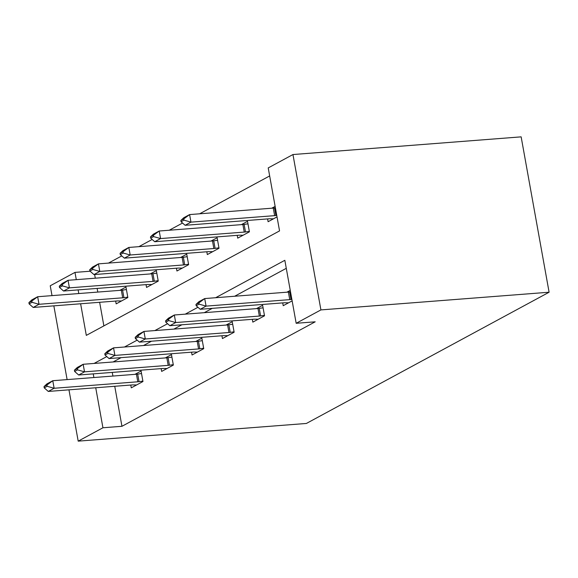 <?xml version="1.0" encoding="UTF-8"?>
<svg xmlns="http://www.w3.org/2000/svg" width="578" height="578" viewBox="0 0 578 578"><rect width="100%" height="100%" fill="white"/><g stroke="black" fill="none" stroke-linecap="round" stroke-linejoin="round"><path stroke-width="0.87" d="M80.624 303.775L86.31 335.385L279.55 230.904L268.221 167.916L292.959 154.543L521.146 136.856L549.1 292.222L306.383 423.457L78.196 441.144L102.935 427.771L121.951 426.297L315.191 321.816L296.174 323.29L284.838 260.302L215.637 297.721M52.013 295.618L50.235 285.778L74.981 272.397L76.289 279.665M90.125 271.226L74.981 272.397M269.666 175.943L199.641 213.802M182.554 223.043L169.253 230.232M152.166 239.473L138.864 246.661M121.777 255.902L108.476 263.091M94.64 274.536L95.298 278.191M97.14 288.415L97.798 292.071M99.64 302.301L103.881 325.884M115.658 301.059L116.164 303.862L127.854 297.54L125.961 287.042L119.827 290.366M146.046 284.629L146.552 287.432L158.242 281.11L156.349 270.612L150.215 273.936M176.434 268.199L176.94 271.003L188.63 264.681L186.745 254.183L180.603 257.506M206.823 251.77L207.329 254.573L219.019 248.251L217.133 237.753L210.992 241.069M237.218 235.333L237.717 238.143L249.407 231.821L247.521 221.323L241.38 224.64M267.607 218.903L268.105 221.714L277.028 216.887M275.142 206.389L271.768 208.21M286.283 268.329L234.654 296.247M212.263 308.349L204.265 312.676M181.875 324.778L173.877 329.106M151.479 341.208L143.489 345.536M121.091 357.637L113.093 361.965M112.255 372.398L112.912 376.054M114.747 386.285L121.951 426.297M130.773 385.042L131.278 387.845L142.961 381.523L141.075 371.025L134.934 374.349M161.161 368.612L161.667 371.416L173.349 365.094L171.464 354.596L165.322 357.919M191.549 352.183L192.055 354.986L203.738 348.664L201.852 338.166L195.711 341.49M221.938 335.753L222.443 338.556L234.133 332.234L232.24 321.736L226.099 325.053M252.326 319.316L252.832 322.127L264.522 315.805L262.629 305.307L256.488 308.623M282.714 302.886L283.22 305.697L292.143 300.871M290.25 290.373L286.876 292.193M296.174 323.29L320.913 309.909L549.1 292.222M320.913 309.909L292.959 154.543M78.124 289.889L78.781 293.545M53.848 305.849L67.12 379.601M68.963 389.832L78.196 441.144M93.239 373.872L93.896 377.528M95.731 387.759L102.935 427.771M197.951 307.279L185.249 314.15M167.562 323.709L154.861 330.58M137.174 340.139L124.472 347.01M106.786 356.568L94.084 363.439M44.007 386.617L44.239 387.874L47.158 386.299L46.934 385.035L44.007 386.617L46.926 383.871L52.771 380.714L136.437 374.233A4.342 0.788 169.8 0 0 137.687 374.089L141.531 373.547M46.934 385.035L52.771 380.714L54.13 388.272L137.802 381.791A4.342 0.788 169.8 0 0 139.045 381.653L142.889 381.104M136.625 384.955L133.019 384.912A4.342 0.788 169.8 0 0 131.957 384.948L48.285 391.436L54.13 388.272L47.158 386.299M44.239 387.874L48.285 391.436M126.416 289.564L122.572 290.105A4.342 0.788 -10.2 0 1 121.329 290.25L37.664 296.731L39.022 304.288L33.177 307.453L116.843 300.965A4.342 0.788 -10.2 0 1 117.905 300.928L121.51 300.972M31.819 301.051L28.9 302.634L29.124 303.891L32.05 302.316L31.819 301.051L37.664 296.731L31.819 299.895L28.9 302.634M127.774 297.121L123.93 297.67A4.342 0.788 -10.2 0 1 122.688 297.807L39.022 304.288L32.05 302.316M33.177 307.453L29.124 303.891M74.403 370.187L74.627 371.444L77.546 369.869L77.322 368.605L74.403 370.187L77.315 367.442L83.16 364.284L166.825 357.804A4.342 0.788 169.8 0 0 168.075 357.659L171.919 357.117M77.322 368.605L83.16 364.284L84.518 371.842L168.191 365.361A4.342 0.788 169.8 0 0 169.433 365.217L173.277 364.675M167.013 368.526L163.408 368.482A4.342 0.788 169.8 0 0 162.346 368.518L78.673 375.006L84.518 371.842L77.546 369.869M74.627 371.444L78.673 375.006M104.791 353.758L105.015 355.015L107.934 353.44L107.71 352.175L104.791 353.758L107.703 351.012L113.548 347.855L197.214 341.367A4.342 0.788 169.8 0 0 198.464 341.23L202.307 340.68M107.71 352.175L113.548 347.855L114.906 355.412L198.579 348.931A4.342 0.788 169.8 0 0 199.822 348.787L203.666 348.245M197.401 352.096L193.796 352.045A4.342 0.788 169.8 0 0 192.734 352.089L109.061 358.57L114.906 355.412L107.934 353.44M105.015 355.015L109.061 358.57M156.804 273.134L152.96 273.676A4.342 0.788 -10.2 0 1 151.718 273.82L68.052 280.301L69.411 287.858L63.566 291.023L147.231 284.535A4.342 0.788 -10.2 0 1 148.293 284.499L151.898 284.542M62.207 284.622L59.288 286.204L59.512 287.461L62.438 285.886L62.207 284.622L68.052 280.301L62.207 283.458L59.288 286.204M158.162 280.691L154.319 281.233A4.342 0.788 -10.2 0 1 153.076 281.378L69.411 287.858L62.438 285.886M63.566 291.023L59.512 287.461M187.193 256.697L183.349 257.246A4.342 0.788 -10.2 0 1 182.106 257.383L98.441 263.871L99.799 271.429L93.954 274.586L177.619 268.105A4.342 0.788 -10.2 0 1 178.681 268.062L182.287 268.113M92.603 268.192L89.677 269.774L89.901 271.031L92.827 269.456L92.603 268.192L98.441 263.871L92.596 267.029L89.677 269.774M188.551 264.262L184.707 264.803A4.342 0.788 -10.2 0 1 183.464 264.948L99.799 271.429L92.827 269.456M93.954 274.586L89.901 271.031M135.18 337.328L135.404 338.585L138.323 337.01L138.099 335.746L135.18 337.328L138.091 334.583L143.936 331.425L227.609 324.937A4.342 0.788 169.8 0 0 228.852 324.8L232.696 324.251M138.099 335.746L143.936 331.425L145.295 338.983L228.967 332.502A4.342 0.788 169.8 0 0 230.21 332.357L234.054 331.815M227.79 335.666L224.185 335.616A4.342 0.788 169.8 0 0 223.122 335.659L139.45 342.14L145.295 338.983L138.323 337.01M135.404 338.585L139.45 342.14M165.568 320.898L165.792 322.156L168.711 320.573L168.487 319.316L165.568 320.898L168.48 318.153L174.325 314.996L257.998 308.507A4.342 0.788 169.8 0 0 259.24 308.37L263.084 307.821M168.487 319.316L174.325 314.996L175.683 322.553L259.356 316.065A4.342 0.788 169.8 0 0 260.599 315.928L264.442 315.378M258.178 319.237L254.573 319.186A4.342 0.788 169.8 0 0 253.511 319.229L169.845 325.71L175.683 322.553L168.711 320.573M165.792 322.156L169.845 325.71M195.956 304.469L196.18 305.726L199.099 304.144L198.875 302.886L195.956 304.469L198.868 301.723L204.713 298.566L288.386 292.078A4.342 0.788 169.8 0 0 289.629 291.941L290.51 291.818M198.875 302.886L204.713 298.566L206.071 306.123L289.744 299.635A4.342 0.788 169.8 0 0 290.987 299.498L291.868 299.375M288.567 302.8L284.961 302.756A4.342 0.788 169.8 0 0 283.899 302.8L200.234 309.281L206.071 306.123L199.099 304.144M196.18 305.726L200.234 309.281M217.581 240.267L213.737 240.816A4.342 0.788 -10.2 0 1 212.494 240.954L128.829 247.442L130.187 254.999L124.342 258.156L208.008 251.676A4.342 0.788 -10.2 0 1 209.07 251.632L212.675 251.683M122.991 251.762L120.065 253.345L120.289 254.602L123.215 253.027L122.991 251.762L128.829 247.442L122.984 250.599L120.065 253.345M218.939 247.832L215.095 248.374A4.342 0.788 -10.2 0 1 213.853 248.518L130.187 254.999L123.215 253.027M124.342 258.156L120.289 254.602M247.969 223.838L244.126 224.387A4.342 0.788 -10.2 0 1 242.883 224.524L159.217 231.012L160.576 238.57L154.731 241.727L238.396 235.246A4.342 0.788 -10.2 0 1 239.458 235.203L243.063 235.253M153.38 235.333L150.453 236.915L150.685 238.172L153.603 236.59L153.38 235.333L159.217 231.012L153.372 234.169L150.453 236.915M249.335 231.395L245.484 231.944A4.342 0.788 -10.2 0 1 244.241 232.081L160.576 238.57L153.603 236.59M154.731 241.727L150.685 238.172M275.403 207.834L274.514 207.957A4.342 0.788 -10.2 0 1 273.271 208.094L189.606 214.583L190.964 222.14L185.119 225.297L268.784 218.816A4.342 0.788 -10.2 0 1 269.847 218.773L273.452 218.816M183.768 218.903L180.842 220.485L181.073 221.742L183.992 220.16L183.768 218.903L189.606 214.583L183.761 217.74L180.842 220.485M276.761 215.392L275.879 215.515A4.342 0.788 -10.2 0 1 274.629 215.652L190.964 222.14L183.992 220.16M185.119 225.297L181.073 221.742M139.045 381.653L137.687 374.089M137.802 381.791L136.437 374.233M121.329 290.25L122.688 297.807M122.572 290.105L123.93 297.67M169.433 365.217L168.075 357.659M168.191 365.361L166.825 357.804M199.822 348.787L198.464 341.23M198.579 348.931L197.214 341.367M151.718 273.82L153.076 281.378M152.96 273.676L154.319 281.233M182.106 257.383L183.464 264.948M183.349 257.246L184.707 264.803M230.21 332.357L228.852 324.8M228.967 332.502L227.609 324.937M260.599 315.928L259.24 308.37M259.356 316.065L257.998 308.507M290.987 299.498L289.629 291.941M289.744 299.635L288.386 292.078M212.494 240.954L213.853 248.518M213.737 240.816L215.095 248.374M242.883 224.524L244.241 232.081M244.126 224.387L245.484 231.944M273.271 208.094L274.629 215.652M274.514 207.957L275.879 215.515"/></g></svg>
